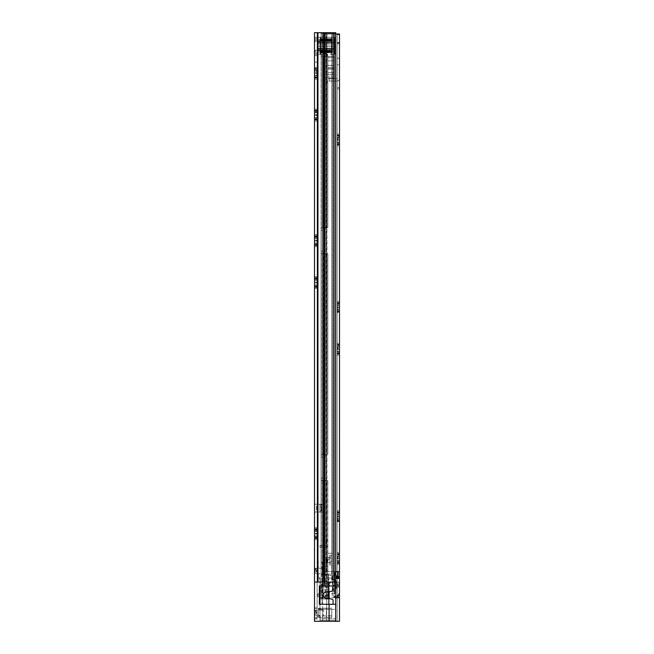 <?xml version="1.0" encoding="UTF-8"?>
<svg xmlns="http://www.w3.org/2000/svg" width="654" height="654" viewBox="0 0 654 654"><rect width="100%" height="100%" fill="white"/><g stroke="black" fill="none" stroke-linecap="round" stroke-linejoin="round"><path stroke-width="0.49" stroke-dasharray="3.27 2.45" d="M314.509 78.12L314.509 67.305L314.509 68.376L316.798 68.376L316.544 68.76C315.898 69.774 315.98 69.888 316.798 69.087L316.798 70.706C315.898 71.883 315.898 72.774 316.798 73.371L317.125 75.692L314.509 75.488L314.509 79.191L314.509 78.12L316.798 78.12L316.544 77.736L317.125 78.611L316.798 78.12C315.898 76.788 315.898 76.551 316.798 77.409L317.125 68.744M314.509 68.376L314.509 69.635L314.509 69.087L316.798 69.087C315.98 69.888 315.898 69.774 316.544 68.76L316.798 68.376M314.509 69.087L314.509 75.692L316.798 75.578C315.898 75.431 315.898 76.077 316.798 77.524L317.125 79.191L317.125 77.752M314.509 75.692L317.125 75.692L317.125 78.03M314.509 75.79L316.798 75.79L316.127 74.621L317.125 72.978M314.509 73.125L316.798 73.125M314.509 70.918L316.798 70.918C316.013 71.163 315.907 70.689 316.462 69.496L317.125 68.474M314.509 68.972L316.798 68.972M314.509 70.706L316.798 70.706M317.125 110.6L316.798 110.943C315.98 111.744 315.898 111.63 316.544 110.616L317.125 109.741L317.125 112.194L314.509 112.562L314.509 115.227L316.798 115.227C315.898 114.63 315.898 113.747 316.798 112.562M314.509 119.265L314.509 109.161L314.509 111.491L314.509 110.943L316.798 110.943C315.98 111.744 315.898 111.63 316.544 110.616L317.125 109.161L317.125 120.467L316.798 119.976L314.509 119.976L314.509 118.717L314.509 119.265L316.798 119.265C315.898 118.407 315.898 118.644 316.798 119.976C315.898 118.644 315.898 118.407 316.798 119.265L317.125 119.608M317.125 236.168L316.798 236.511C315.98 237.312 315.898 237.198 316.544 236.184L317.125 235.309L317.125 237.762L314.509 238.13L314.509 240.795L316.798 240.795C315.898 240.198 315.898 239.315 316.798 238.13M314.509 244.833L314.509 234.729L314.509 237.059L314.509 236.511L316.798 236.511C315.98 237.312 315.898 237.198 316.544 236.184L317.125 234.729L317.125 246.035L316.798 245.544L314.509 245.544L314.509 244.285L314.509 244.833L316.798 244.833C315.898 243.975 315.898 244.212 316.798 245.544C315.898 244.212 315.898 243.975 316.798 244.833L317.125 245.176M317.125 278.024L316.798 278.367C315.98 279.168 315.898 279.054 316.544 278.04L317.125 277.165L317.125 279.618L314.509 279.986L314.509 282.651L316.798 282.651C315.898 282.054 315.898 281.171 316.798 279.986M314.509 286.689L314.509 276.585L314.509 278.915L314.509 278.367L316.798 278.367C315.98 279.168 315.898 279.054 316.544 278.04L317.125 276.585L317.125 287.891L316.798 287.4L314.509 287.4L314.509 286.141L314.509 286.689L316.798 286.689C315.898 285.831 315.898 286.068 316.798 287.4C315.898 286.068 315.898 285.831 316.798 286.689L317.125 287.032M317.125 529.127L316.765 529.503C315.988 530.304 315.898 530.19 316.52 529.176L317.125 528.236L317.125 530.688L314.509 531.122L314.509 533.787L316.765 533.787C315.898 533.19 315.898 532.307 316.765 531.122M314.509 537.825L314.509 527.721L314.509 530.051L314.509 529.503L316.765 529.503C315.988 530.304 315.898 530.19 316.52 529.176L317.125 527.721L317.125 539.092L316.765 538.536L314.509 538.536L314.509 537.277L314.509 537.825L316.765 537.825C315.898 536.967 315.898 537.204 316.765 538.536C315.898 537.204 315.898 536.967 316.765 537.825L317.125 538.201M317.125 58.86L317.125 55.59L317.125 58.86M314.509 58.86L314.509 55.59L314.509 58.86M317.125 568.653L314.509 568.653L314.509 573.231L317.125 573.231L317.125 568.653L317.125 573.231M314.509 612.798L314.509 610.509L314.509 612.798M317.125 612.798L317.125 610.509L317.125 612.798M314.509 533.787L314.509 536.108L316.765 535.994C315.898 535.847 315.898 536.493 316.765 537.94L316.765 538.536M317.125 530.688L317.125 538.512M314.509 535.994L314.509 538.536M314.509 533.541L316.765 533.541L316.127 535.037L317.125 536.64M314.509 529.388L316.765 529.388L316.446 529.912C315.907 531.097 316.021 531.571 316.765 531.334L314.509 531.334M314.509 529.503L314.509 531.122M314.509 282.651L314.509 284.972L317.125 284.972L317.125 279.618M314.509 284.972L317.125 284.972L317.125 288.471L316.798 287.4M314.509 284.858L314.509 287.4M314.509 282.405L316.798 282.405L316.127 283.901L317.125 285.438M314.509 278.252L316.798 278.252L316.462 278.776C315.907 279.969 316.013 280.443 316.798 280.198L314.509 280.084M314.509 278.367L314.509 279.986M314.509 240.795L314.509 243.116L317.125 243.116L317.125 237.762M314.509 243.116L317.125 243.116L317.125 246.615L316.798 245.544M314.509 243.002L314.509 245.544M314.509 240.549L316.798 240.549L316.127 242.045L317.125 243.582M314.509 236.396L316.798 236.396L316.462 236.92C315.907 238.113 316.013 238.587 316.798 238.342L314.509 238.228M314.509 236.511L314.509 238.13M314.509 115.227L314.509 117.548L317.125 117.548L317.125 112.194M314.509 117.548L317.125 117.548L317.125 121.047L316.798 119.976M314.509 117.434L314.509 119.976M314.509 114.981L316.798 114.981L316.127 116.477L317.125 118.014M314.509 110.828L316.798 110.828L316.462 111.352C315.907 112.545 316.013 113.019 316.798 112.774L314.509 112.66M314.509 110.943L314.509 112.562M317.125 70.338L317.125 73.518M314.509 70.804L317.125 70.804L314.509 71.008M317.125 504.234L317.125 512.082L317.125 504.234L320.852 504.234L319.92 504.234L319.92 512.082L320.852 512.082L317.125 512.082L319.92 512.082L319.92 504.234L323.468 504.234L321.596 504.234L321.596 512.082L323.468 512.082L318.057 512.082L321.596 512.082L321.596 504.234L317.125 504.234M317.125 618.684L317.125 608.22L317.125 618.684L314.509 618.684L314.509 608.22L314.509 618.684L317.125 618.684M333.082 585.984L329.158 585.984L329.158 604.296L321.964 604.296L321.964 591.216L321.964 592.524L319.348 592.524L319.348 591.216L321.964 591.216L319.348 591.216L319.348 585.984L333.082 585.984L333.082 589.834A1.308 1.308 0 0 1 332.052 591.11L329.158 591.739L329.158 585.984L333.082 585.984L333.082 589.834L333.082 585.984L329.085 585.984L329.085 582.06L335.698 582.06L332.036 582.06L335.698 582.06L334.039 582.06L335.698 582.06L335.698 32.7L335.698 582.06L335.698 32.7L314.509 32.7L317.125 32.7L317.125 608.22L317.125 582.06L318.204 582.06L314.509 582.06L314.509 608.22L314.509 582.06L317.754 582.06L314.509 582.06L314.509 621.3L335.698 621.3L335.698 604.296L328.504 604.296L335.698 604.296L329.085 604.296L333.082 604.296L333.082 600.446L333.082 604.296L319.348 604.296L319.348 585.984L319.348 597.756L319.348 592.524L321.964 592.524L321.964 597.756L319.348 597.756L321.964 597.756L321.964 585.984L319.348 585.984L321.964 585.984L321.964 604.296L319.348 604.296L333.082 604.296L329.158 604.296L329.158 598.541L332.052 599.17A1.308 1.308 0 0 1 333.082 600.446L333.082 604.296M317.125 32.7L317.125 582.06L314.509 582.06L314.509 607.958L314.509 32.7L317.125 32.7M317.125 51.666L317.125 37.278L317.125 54.282L317.125 37.278L317.648 41.202L315.277 41.202L317.255 41.202L317.125 39.894L317.125 51.666L317.255 50.358L317.125 51.666L314.509 51.666L314.509 37.278L314.509 39.894L317.125 39.894L314.509 39.894L315.277 41.202L317.648 41.202L315.277 41.202L314.509 39.894L314.509 54.282L314.509 51.666L317.125 51.666M314.509 110.232L316.798 110.232M317.125 110.33L316.798 110.828M314.509 112.774L316.798 112.774L314.509 112.864M314.509 117.646L316.798 117.646M317.125 119.878L316.798 119.38C315.898 117.941 315.898 117.287 316.798 117.434L314.509 117.344M314.509 119.38L316.798 119.38M314.509 235.8L316.798 235.8M317.125 235.898L316.798 236.396M314.509 238.342L316.798 238.342L314.509 238.432M314.509 243.214L316.798 243.214M317.125 245.446L316.798 244.948C315.898 243.509 315.898 242.855 316.798 243.002L314.509 242.912M314.509 244.948L316.798 244.948M314.509 277.656L316.798 277.656M317.125 277.754L316.798 278.252M314.509 280.198L316.798 280.198L314.509 280.288M314.509 285.07L316.798 285.07M317.125 287.302L316.798 286.804C315.898 285.365 315.898 284.711 316.798 284.858L314.509 284.768M314.509 286.804L316.798 286.804M314.509 528.792L316.765 528.792M317.125 528.816L316.765 529.388M314.509 531.424L316.765 531.334M314.509 536.206L316.765 536.206M314.509 537.94L316.765 537.94M314.509 535.904L316.765 535.994M314.509 41.202L317.125 41.202L314.509 41.202L314.509 50.358L317.125 50.358L314.509 50.358M334.039 32.7L318.204 32.7L334.039 32.7L332.036 32.7L332.036 582.06L318.204 582.06L332.036 582.06L332.036 32.7L334.039 32.7L334.039 582.06L317.754 582.06L334.039 582.06L334.039 32.7L334.039 582.06M324.654 32.7L326.403 32.7L326.403 582.06L326.403 32.7L324.654 32.7L324.654 582.06M324 32.7L324.458 32.7L324.458 582.06L324.458 32.7L324 32.7L324 582.06M317.754 32.7L318.204 32.7L318.204 582.06L318.204 32.7L317.754 32.7L317.754 582.06M316.381 512.082L314.509 512.082L316.381 512.082L316.381 504.234L314.509 504.234L316.381 504.234L316.381 512.082M314.509 617.376L317.125 617.376L314.509 617.376M317.125 608.22L314.509 608.22L317.125 608.22M314.509 37.278L334.783 37.278L331.84 37.278L334.586 37.278L334.586 54.282L331.513 54.282L334.783 54.282L334.783 37.278L317.125 37.278L320.068 37.278L317.125 37.278L317.125 54.282L334.783 54.282L317.125 54.282L317.125 37.278L317.125 39.534L317.125 37.278L314.509 37.278M314.509 54.282L317.125 54.282L314.509 54.282M317.648 50.358L315.277 50.358L317.648 50.358L315.277 50.358L314.509 51.666L315.277 50.358L332.297 50.358L332.297 41.202L317.648 41.202L332.297 41.202L317.648 41.202L332.297 41.202L332.297 50.358L332.297 41.202L332.297 50.358L317.648 50.358L332.297 50.358L317.648 50.358L317.648 41.202L317.648 50.358M314.509 73.371L316.798 73.371M314.509 77.409L316.798 77.409C315.898 76.551 315.898 76.788 316.798 78.12M314.509 77.524L316.798 77.524M320.395 48.396L320.395 43.164L320.395 48.396L331.513 48.396L331.513 43.164L331.513 48.396M320.395 43.164L331.513 43.164M331.513 40.082L331.513 38.7L331.513 40.082L320.395 40.491L331.513 40.491L320.395 40.491L320.395 39.845L331.513 40.082M331.513 52.68L331.513 51.069L331.513 52.851L331.513 52.32L320.395 52.32L320.395 52.86L331.513 52.68M320.395 51.404L331.513 51.404M320.395 52.86L320.395 51.715L320.395 52.59L331.513 52.59L320.395 52.851M320.395 39.24L320.395 38.7L320.395 39.24L331.513 39.24M317.321 54.282L320.395 54.282L317.321 54.282L317.321 37.278L317.321 54.282M334.783 52.026L334.783 37.278L334.783 52.026L317.125 52.026L317.125 42.698L317.125 48.862L334.783 48.862L317.125 48.862L317.125 52.026L334.783 52.026M320.395 54.282L320.395 37.278L320.395 54.282M320.395 38.97L320.395 39.845L320.395 38.97L331.513 38.97L320.395 38.97M320.395 38.7L331.513 38.709L320.395 38.7M331.513 37.278L331.513 54.282L331.513 37.278M331.513 40.466L320.395 40.466L331.513 40.466M334.783 54.282L334.783 37.278L334.783 54.282M320.068 37.278L320.068 54.282L320.068 37.278M334.783 44.938L334.783 48.298L334.783 44.938L317.125 44.938L317.125 43.262L317.125 51.012L317.125 40.548L317.125 51.012L317.125 44.938L334.783 44.938M334.783 48.298L334.783 40.548L334.783 51.012L334.783 48.298L317.125 48.298L334.783 48.298M317.125 41.897L317.125 39.534L317.125 42.698L317.125 41.897L334.783 41.897L317.125 41.897M320.395 40.94L334.783 40.548L331.513 40.94L331.513 50.62L331.513 40.94L317.125 40.548L320.395 40.94L317.125 40.548L320.395 40.94L320.395 50.62L317.125 51.012L320.395 50.62L317.125 51.012L320.395 50.62L320.395 40.94L334.783 40.548L320.395 40.94M334.783 51.012L320.395 50.62L334.783 51.012M320.395 50.62L331.513 50.62L320.395 50.62M322.618 574.866L322.618 570.942L322.618 574.866L317.779 574.866L317.779 570.942L317.779 574.866L317.125 575.52L317.125 566.364L317.125 575.52L320.002 578.136L320.002 578.79L320.002 578.136L317.125 575.52L320.002 578.136L317.125 575.52L317.125 578.79L320.002 578.79L317.125 578.79L317.125 562.44L322.618 562.44L317.125 562.44L317.125 575.52M322.618 567.018L322.618 570.942L322.618 567.018L317.779 567.018L317.779 570.942L317.779 567.018L317.125 566.364M317.125 608.874L317.125 616.722L317.125 608.874L322.618 608.874L322.618 616.722L322.618 608.874M317.125 616.722L322.618 616.722M335.698 604.296L335.698 585.984L328.504 585.984L335.698 585.984L335.698 582.06L314.509 582.06L329.085 582.06M335.698 620.147L335.698 609.34L335.698 621.3L335.698 620.147L320.002 620.147L320.002 609.34L320.002 618.594L335.698 618.594L320.002 618.594L320.002 621.3L320.002 578.136L320.002 621.3L322.618 621.3L322.618 562.44L322.618 621.3L320.002 621.3L320.002 620.147L335.698 620.147M328.504 585.984L320.002 585.984L328.504 585.984L328.504 604.296L328.504 585.984L328.504 604.296L320.002 604.296L328.504 604.296L328.504 585.984M335.698 609.34L335.698 582.06L335.698 609.34L320.002 609.34L320.002 604.296L320.002 609.34L335.698 609.34M314.509 582.06L317.125 582.06L317.125 578.79L317.125 607.958L317.125 582.06L320.002 582.06L320.002 585.984L320.002 578.79L320.002 582.06L335.698 582.06M317.125 607.958L317.125 618.946L317.125 607.958L314.509 607.958L314.509 618.946L314.509 607.958L317.125 607.958M335.698 585.984L320.002 585.984L320.002 604.296L329.085 604.296L329.085 621.3M335.698 621.3L320.002 621.3L339.491 621.3L324.874 621.3L326.673 621.3L326.673 597.756L335.698 597.756M317.125 618.946L314.509 618.946L317.125 618.946M331.774 608.22L318.433 608.22L331.774 608.22L331.774 615.815L331.774 609.34L318.433 609.34L318.433 615.815L318.433 608.22L318.433 609.34L331.774 609.34L331.774 617.376L326.403 617.376L331.774 617.376L331.774 615.815L331.774 617.376L318.433 617.376L318.433 608.22L331.774 608.22L326.403 608.22L326.403 617.376L318.433 617.376L318.433 615.815L318.433 617.376L331.774 617.376L331.774 608.22M326.403 608.22L318.433 608.22L318.433 617.376L326.403 617.376L326.403 608.22M319.348 593.832L319.348 596.448L319.348 593.832L319.348 596.448L319.348 593.832L317.713 593.832L319.348 593.832L318.85 593.832L318.85 596.448L317.713 596.448L319.348 596.448L317.713 596.448L317.713 593.832L317.713 596.448L318.85 596.448L318.85 593.832L317.713 593.832L319.348 593.832M319.348 590.889L321.964 590.889L321.964 585.984L329.158 585.984L329.158 591.739L327.834 592.025A0.654 0.654 0 0 1 327.499 592.017A3.27 3.27 0 0 0 323.272 595.14A3.27 3.27 0 0 0 327.499 598.263A0.654 0.654 0 0 1 327.834 598.255L329.158 598.541L329.158 604.296L329.158 585.984L321.964 585.984L321.964 590.235L319.348 590.235M329.158 599.064L321.964 599.064M321.964 590.889L321.964 590.235M329.158 591.739L327.834 592.025A0.654 0.654 0 0 1 327.499 592.017A3.27 3.27 0 0 0 323.272 595.14A3.27 3.27 0 0 0 327.499 598.263A0.654 0.654 0 0 1 327.834 598.255L332.052 599.17A1.308 1.308 0 0 1 333.082 600.446A1.308 1.308 0 0 0 332.052 599.17L327.834 598.255A0.654 0.654 0 0 0 327.499 598.263A3.27 3.27 0 0 1 323.272 595.14A3.27 3.27 0 0 1 327.499 592.017A0.654 0.654 0 0 0 327.834 592.025L332.052 591.11A1.308 1.308 0 0 0 333.082 589.834A1.308 1.308 0 0 1 332.052 591.11L329.158 591.739L329.158 598.541M329.158 594.486L321.964 594.486M321.964 591.216L319.348 591.216L321.964 591.216M317.713 593.832L317.713 596.448L317.713 593.832M314.639 610.509L314.966 615.414L314.966 610.182L314.966 615.414L322.618 615.414L322.618 610.182L314.966 610.182L314.639 615.087M322.618 610.182L322.618 615.414M314.639 614.596L314.639 611M322.618 612.798L322.618 617.376L322.618 612.798M315.947 611.327L314.966 611.327L314.966 614.269L315.947 614.269L315.947 611.327L315.947 614.269L316.83 612.798L315.947 611.327M314.639 568.653L314.966 573.558L314.966 568.326L314.966 573.558L322.618 573.558L322.618 568.326L314.966 568.326L314.639 573.231M322.618 568.326L322.618 573.558M314.639 572.74L314.639 569.144M322.618 570.942L322.618 575.52L322.618 570.942M315.947 569.471L314.966 569.471L314.966 572.413L315.947 572.413L315.947 569.471L315.947 572.413L316.83 570.942L315.947 569.471M337.137 58.206L339.491 58.206L339.491 64.746L339.491 58.206L339.491 64.746L337.137 64.746L337.137 58.206L337.137 64.746M339.491 584.676L339.491 582.387L339.491 584.676M337.137 584.676L337.137 582.387L337.137 584.676M339.491 144.117L337.464 144.117C338.281 143.316 338.363 143.43 337.717 144.444C338.363 143.43 338.281 143.316 337.464 144.117L337.137 145.899L339.491 145.899L339.491 134.013L339.491 145.899L339.491 142.196L337.464 142.286L339.491 142.196M337.464 312.252L337.137 301.437L337.137 313.323L337.717 311.868L337.464 312.252L339.491 312.252L339.491 301.437L339.491 312.252M339.491 353.397L337.464 353.397C338.281 352.596 338.363 352.71 337.717 353.724C338.363 352.71 338.281 352.596 337.464 353.397L337.137 355.179L339.491 355.179L339.491 343.293L339.491 355.179L339.491 351.476L337.464 351.566L339.491 351.476M337.137 312.154L337.464 311.656C338.363 310.217 338.363 309.563 337.464 309.71L339.491 309.62L339.491 313.323L337.137 313.323M339.491 309.62L337.464 309.71L339.491 309.71M337.137 307.65L337.464 307.503C338.363 306.906 338.363 306.023 337.464 304.838L339.491 304.838L339.491 309.824M337.137 307.11L338.134 308.753L337.464 309.922L339.491 309.922M337.464 307.257L339.491 307.257M337.137 302.606L337.799 303.628C338.355 304.821 338.249 305.295 337.464 305.05L339.491 305.05M337.464 303.104L339.491 303.104M337.137 301.437L339.491 301.437L339.491 304.838M337.464 521.532L337.137 510.717L337.137 522.603L337.717 521.148L337.464 521.532L339.491 521.532L339.491 510.717L339.491 521.532M339.491 562.677L337.464 562.677C338.281 561.876 338.363 561.99 337.717 563.004C338.363 561.99 338.281 561.876 337.464 562.677L337.137 564.459L339.491 564.459L339.491 552.573L339.491 564.459L339.491 560.756L337.464 560.846L339.491 560.756M337.137 521.434L337.464 520.936C338.363 519.497 338.363 518.843 337.464 518.99L339.491 518.9L339.491 522.603L337.137 522.603M339.491 518.9L337.464 518.99L339.491 518.99M337.137 516.93L337.464 516.783C338.363 516.186 338.363 515.303 337.464 514.118L339.491 514.118L339.491 519.104M337.137 516.39L338.134 518.033L337.464 519.202L339.491 519.202M337.464 516.537L339.491 516.537M337.137 511.886L337.799 512.908C338.355 514.101 338.249 514.575 337.464 514.33L339.491 514.33M337.464 512.384L339.491 512.384M337.137 510.717L339.491 510.717L339.491 514.118M337.137 554.012L337.137 553.153L337.464 553.644C338.363 554.976 338.363 555.213 337.464 554.355L337.464 555.974C338.363 557.151 338.363 558.042 337.464 558.639L337.464 560.846C338.363 560.699 338.363 561.345 337.464 562.792L339.491 562.792M337.464 555.974L339.491 555.974L339.491 560.846M337.464 562.792L337.137 563.298L337.137 560.96L339.491 560.96M337.464 563.388L339.491 563.388M337.137 563.298L337.137 564.459M337.137 563.02L337.137 561.426L338.134 559.889L337.464 558.393L339.491 558.393M337.464 558.393L337.464 556.186C338.249 556.431 338.355 555.957 337.799 554.764L337.464 554.24L339.491 554.24M337.464 554.24L337.137 552.573L339.491 552.573L339.491 555.974M337.137 344.732L337.137 343.873L337.464 344.364C338.363 345.696 338.363 345.933 337.464 345.075L337.464 346.694C338.363 347.871 338.363 348.762 337.464 349.359L337.464 351.566C338.363 351.419 338.363 352.065 337.464 353.512L339.491 353.512M337.464 346.694L339.491 346.694L339.491 351.566M337.464 353.512L337.137 354.018L337.137 351.68L339.491 351.68M337.464 354.108L339.491 354.108M337.137 354.018L337.137 355.179M337.137 353.74L337.137 352.146L338.134 350.609L337.464 349.113L339.491 349.113M337.464 349.113L337.464 346.906C338.249 347.151 338.355 346.677 337.799 345.484L337.464 344.96L339.491 344.96M337.464 344.96L337.137 343.293L339.491 343.293L339.491 346.694M337.137 135.452L337.137 134.593L337.464 135.084C338.363 136.416 338.363 136.653 337.464 135.795L337.464 137.414C338.363 138.591 338.363 139.482 337.464 140.079L337.464 142.286C338.363 142.139 338.363 142.785 337.464 144.232L339.491 144.232M337.464 137.414L339.491 137.414L339.491 142.286M337.464 144.232L337.137 144.738L337.137 142.4L339.491 142.4M337.464 144.828L339.491 144.828M337.137 144.738L337.137 145.899M337.137 144.46L337.137 142.866L338.134 141.329L337.464 139.833L339.491 139.833M337.464 139.833L337.464 137.626C338.249 137.871 338.355 137.397 337.799 136.204L337.464 135.68L339.491 135.68M337.464 135.68L337.137 134.013L339.491 134.013L339.491 137.414M339.491 135.795L337.464 135.795C338.363 136.653 338.363 136.416 337.464 135.084L337.137 134.013M337.137 140.226L337.137 137.046M337.137 139.686L337.137 142.866M337.137 135.182L337.137 137.512L339.491 137.512M339.491 345.075L337.464 345.075C338.363 345.933 338.363 345.696 337.464 344.364L337.137 343.293M337.137 349.506L337.137 346.326M337.137 348.966L337.137 352.146M337.137 344.462L337.137 346.792L339.491 346.792M339.491 554.355L337.464 554.355C338.363 555.213 338.363 554.976 337.464 553.644L337.137 552.573M337.137 558.786L337.137 555.606M337.137 558.246L337.137 561.426M337.137 553.742L337.137 556.072L339.491 556.072M326.673 597.756L337.137 597.756L337.137 34.008L324.874 34.008L337.137 34.008L337.137 621.3L339.491 621.3M339.491 577.13L339.491 574.212L337.137 574.212L337.137 571.596L339.491 571.596L334.521 571.596L334.521 597.756L334.521 571.596L337.137 571.596L337.137 621.3L324.874 621.3L326.673 621.3L326.673 34.008L339.491 34.008L339.491 43.793L339.491 34.008L339.491 43.793L339.491 42.984L339.491 43.785L337.137 43.793L339.491 43.785M337.137 78.349L337.137 88.944L337.137 78.349M339.491 87.636L339.491 78.349L339.491 87.636L337.137 87.636L339.491 87.636M333.867 597.756L333.867 34.008L332.297 34.008L333.867 34.008L333.867 571.596L339.491 571.596L339.491 597.756L339.491 574.212L337.137 574.212L337.137 597.756L339.491 597.756L334.521 597.756L339.491 597.756M339.491 42.477L339.491 42.984L339.491 42.477L337.137 42.477M339.491 578.471L339.491 577.523M324.874 597.756L324.874 34.008L326.673 34.008L326.673 571.596L324.874 571.596L324.874 34.008L332.297 34.008L332.297 597.756M337.464 140.079L339.491 140.079M337.464 135.084L339.491 135.084M339.491 137.626L337.464 137.626L339.491 137.716M337.464 142.498L339.491 142.498M337.464 349.359L339.491 349.359M337.464 344.364L339.491 344.364M339.491 346.906L337.464 346.906L339.491 346.996M337.464 351.778L339.491 351.778M337.464 558.639L339.491 558.639M337.464 553.644L339.491 553.644M339.491 556.186L337.464 556.186L339.491 556.276M337.464 561.058L339.491 561.058M337.137 34.008L339.491 34.008L337.137 34.008M335.698 34.008L332.297 34.008L332.297 571.596L326.673 571.596M335.698 571.596L332.297 571.596M333.867 571.596L324.874 571.596M337.464 516.783L339.491 516.783M337.137 512.156L339.491 512.499M337.464 511.788L337.137 511.305L337.464 511.788C338.363 513.12 338.363 513.357 337.464 512.499C338.363 513.357 338.363 513.12 337.464 511.788L339.491 511.788M339.491 514.42L337.137 514.216L339.491 514.216M337.137 521.164L339.491 520.821M337.464 520.821C338.281 520.02 338.363 520.134 337.717 521.148C338.363 520.134 338.281 520.02 337.464 520.821M337.464 520.936L339.491 520.936M337.464 307.503L339.491 307.503M337.137 302.876L339.491 303.219M337.464 302.508L337.137 302.025L337.464 302.508C338.363 303.84 338.363 304.077 337.464 303.219C338.363 304.077 338.363 303.84 337.464 302.508L339.491 302.508M339.491 305.14L337.137 304.936L339.491 304.936M337.137 311.884L339.491 311.541M337.464 311.541C338.281 310.74 338.363 310.854 337.717 311.868C338.363 310.854 338.281 310.74 337.464 311.541M337.464 311.656L339.491 311.656M339.491 88.944L337.137 88.944L339.491 88.944M337.137 81.071A2.747 2.747 0 0 0 339.491 78.349A2.747 2.747 0 0 1 336.745 81.096A2.747 2.747 0 0 0 337.137 81.071M330.597 81.096L336.745 81.096L329.289 81.096L330.597 81.096L330.597 78.742L336.745 78.742L329.289 78.742L330.597 78.742L330.597 81.096M329.289 81.096L329.289 78.742L329.289 81.096M335.567 589.908L335.567 579.444L335.567 589.908L334.521 589.908L334.521 579.444L334.521 589.908M335.567 579.444L334.521 579.444M335.567 588.273L335.567 581.079L335.567 588.273L336.483 588.273L336.483 581.079L337.137 580.425L337.137 588.927L337.137 580.425M335.567 581.079L336.483 581.079L336.483 588.273L337.137 588.927M334.521 596.571L335.028 596.571L335.028 597.756M335.698 596.546L335.028 596.571M335.698 575.185L334.521 575.062M339.361 586.965L339.361 582.387L339.034 587.292L339.034 582.06L335.567 582.06L335.567 587.292L339.361 586.965L339.361 582.387M335.567 587.292L335.567 582.06M339.361 582.878L339.361 586.475M335.567 584.676L335.567 580.098L335.567 584.676M338.053 586.148L339.034 586.148L339.034 583.204L338.053 583.204L338.053 586.148L338.053 583.204L337.17 584.676L338.053 586.148M325.888 560.151L325.888 557.535L325.888 560.151M327.85 560.151L327.85 557.535L327.85 560.151M327.85 56.244L327.85 227.592L326.845 227.592L327.85 227.592L327.85 56.244L323.011 56.244L323.011 228.565L326.845 227.592L323.182 228.23L323.011 230.208L323.011 56.244L327.834 56.244A2.616 2.616 0 0 1 327.85 56.514A2.616 2.616 0 0 0 327.834 56.244L327.85 56.244M327.85 74.654L327.85 81.227L327.85 74.654A2.354 2.354 0 0 1 325.888 72.332L325.888 81.227L325.888 72.332A2.354 2.354 0 0 0 328.243 74.687A2.354 2.354 0 0 1 327.85 74.654M327.85 81.227L327.85 82.535L327.85 81.227L325.888 81.227L325.888 82.535L325.888 81.227L327.85 81.227M325.888 56.244L325.888 227.592L325.888 55.59L325.888 56.244L321.049 56.244L321.049 228.565L322.054 227.592L325.717 227.592L322.054 227.592L321.049 228.565L321.049 230.208L321.049 56.244L323.011 56.244L323.011 33.354L323.665 33.354L321.049 33.354L323.011 33.354L323.011 574.212L325.717 574.212L322.226 574.212L333.475 574.212L322.226 574.212L322.226 33.354L335.437 33.354L323.011 33.354L323.011 574.212L328.243 574.212L323.011 574.212L323.011 479.717L323.011 574.212L321.049 574.212L335.437 574.212L321.049 574.212L327.85 574.212L326.845 574.212L327.85 574.212L327.85 553.292L327.85 559.17L331.774 559.17L331.774 582.06L327.85 584.676L327.85 559.17L331.774 559.17L331.774 582.06L327.85 584.676L327.85 480.69L327.85 574.212L325.717 574.212L327.85 574.212L325.717 574.212L325.888 480.69L325.717 574.212L326.845 574.212L322.054 574.212L335.437 574.212L322.226 574.212L322.226 33.354L322.226 574.212L325.717 574.212L321.049 574.212L325.717 574.212L322.226 574.212L322.226 33.354L324.188 33.354L324.188 574.212L324.188 33.354L322.226 33.354L335.437 33.354L323.665 33.354L326.951 33.354L326.951 574.212L326.951 33.354L324.891 33.354L324.891 574.212L324.891 33.354L324.891 574.212L324.891 33.354L323.665 33.354L323.665 574.212L323.665 33.354L323.665 574.212L323.665 33.354L321.049 33.354L323.011 33.354L323.011 56.244L321.049 56.244L325.888 56.244M325.888 56.514L325.888 55.86L325.888 56.514A0.654 0.654 0 0 0 325.7 56.056A0.654 0.654 0 0 1 325.888 56.514M327.85 570.68L327.85 565.972L327.85 570.68L325.888 570.68L325.888 565.972L325.888 570.68L327.85 570.68M327.85 547.79L327.85 540.858L327.85 547.79A2.354 2.354 0 0 0 325.888 545.469L325.888 539.55L325.888 545.469A2.354 2.354 0 0 1 327.85 547.79M327.85 540.858L327.85 539.55L327.85 540.858L325.888 540.858L327.85 540.858M323.182 455.168L327.85 454.53L323.182 455.168L323.011 252.779L323.011 457.146L323.011 252.779L325.643 253.752L323.182 253.114L323.182 455.168M321.049 252.779L321.049 455.503L322.054 454.53L321.049 455.503L321.049 457.146L321.049 252.779L322.054 253.752L321.049 252.779L321.049 230.208L321.049 252.779M327.85 253.752L327.85 454.53L327.85 253.752L325.643 253.752L327.85 253.752M325.888 253.752L325.717 454.53L325.888 253.752L322.054 253.752L325.888 253.752M322.054 454.53L325.717 454.53L322.054 454.53L322.054 253.752L322.054 454.53M321.049 479.717L321.049 574.212L328.243 574.212L321.049 574.212L321.049 599.064L321.049 597.911L321.049 599.064L325.888 599.064L321.049 599.064L321.049 33.354L323.011 33.354L321.049 33.354L321.049 574.212L321.049 479.717L322.054 480.69L321.049 479.717L321.049 457.146L321.049 479.717M327.679 55.59A2.616 2.616 0 0 0 327.082 54.666A2.616 2.616 0 0 1 327.679 55.59L327.834 56.244L327.679 55.59L326.158 55.59L327.679 55.59M324.188 33.354L333.475 33.354L331.905 33.354L331.905 574.212L331.905 33.354L335.437 33.354L335.437 574.212L335.437 33.354L335.437 574.212L335.437 33.354L332.126 33.354L332.126 574.212L332.126 33.354L333.475 33.354L325.717 33.354L335.437 33.354L322.226 33.354L324.188 33.354L324.188 574.212L324.188 33.354M323.011 251.136L323.011 230.208L323.011 252.779L323.011 251.136L321.049 251.136L323.011 251.136M323.011 478.074L323.011 457.146L323.011 479.717L323.011 478.074L321.049 478.074L323.011 478.074M327.85 480.69L323.182 480.052L327.85 480.69M333.475 33.354L333.475 574.212L333.475 33.354M321.049 56.244L321.049 33.354L321.049 56.244M325.888 480.69L322.054 480.69L325.888 480.69M325.766 53.35L327.082 54.666L324.842 52.426L325.766 53.35L324.384 54.74L325.7 56.056L323.46 53.816L324.384 54.74L325.766 53.35M324.842 52.426L323.46 53.816L324.842 52.426M322.209 454.53L325.643 454.53L322.209 454.53M322.209 480.69L325.643 480.69L322.209 480.69M322.209 227.592L325.643 227.592L322.209 227.592M322.209 253.752L325.643 253.752L322.209 253.752M327.85 565.972L325.888 565.972L327.85 565.972M327.85 539.55L325.888 539.55L327.85 539.55M325.496 547.398L321.31 547.398L325.496 547.398M325.496 545.436A2.354 2.354 0 0 1 325.888 545.469A2.354 2.354 0 0 0 325.496 545.436L321.31 545.436L325.496 545.436M320.002 545.436L321.31 545.436L320.002 545.436L320.002 547.398L321.31 547.398L320.002 547.398L320.002 545.436M327.85 82.535L325.888 82.535L327.85 82.535M328.243 72.725L332.428 72.725L328.243 72.725M328.243 74.687L332.428 74.687L328.243 74.687M333.736 74.687L332.428 74.687L333.736 74.687L333.736 72.725L332.428 72.725L333.736 72.725L333.736 74.687M329.812 565.056L329.812 555.246L329.812 565.056L331.774 565.056L331.774 555.246L331.774 565.056M329.812 555.246L331.774 555.246M328.243 577.94L324.319 577.94L328.243 577.94L328.243 583.564L324.319 583.564L324.319 577.94L324.319 583.564L328.243 583.564L328.243 577.94M324.319 576.305L321.049 576.305L321.049 585.199L321.049 576.305L321.049 585.199L321.049 576.305L324.319 576.305L324.319 585.199L321.049 585.199L324.319 585.199L324.319 576.305M328.243 595.524L325.627 595.524L325.627 596.178L328.243 596.178L325.627 596.178L325.627 595.524L324.343 597.102L325.627 595.982L324.343 597.102L323.011 597.102L323.011 574.212L323.011 599.064L323.011 574.212L323.011 599.064L323.011 597.102L324.343 597.102L325.627 595.524L328.243 595.524L328.243 596.178L328.243 587.137L328.243 595.982L325.627 595.982L328.243 595.982L328.243 574.212L328.243 595.982M326.019 557.862L326.019 562.44L326.019 557.862L329.812 557.535L329.812 562.767L329.812 557.535L329.812 562.767L329.812 557.535L327.85 557.535L327.85 562.767L327.85 557.535L325.888 557.535M326.019 562.44L329.812 562.767L325.888 562.767M327.85 566.037L327.85 570.615L327.85 566.037L325.888 566.037L325.888 570.615L327.85 570.615L325.888 570.615L325.888 566.037L327.85 566.037M321.049 587.137L321.049 574.866L321.049 587.137L328.243 587.137L328.243 574.866L328.243 587.137L321.049 587.137M323.182 599.064L327.85 599.064L327.85 574.212L327.85 599.064L326.845 599.064L326.845 480.69L326.845 599.064L323.182 599.064L323.182 480.052L323.182 599.064M328.243 574.866L328.243 574.212L328.243 574.866L321.049 574.866L328.243 574.866M324.319 583.564L324.319 577.94L324.319 583.564M325.888 599.064L325.888 574.212L325.888 599.064M331.774 553.292L327.85 553.292M334.783 579.264L334.783 593.66L334.783 579.264M334.783 577.752L328.243 577.752L328.243 579.362L334.783 579.362M328.243 580.294L328.243 583.368L328.243 580.294M332.821 580.294L332.821 583.368L332.821 580.294M332.821 579.91L332.821 585.592L332.821 579.91M334.783 579.91L334.783 585.592L334.783 579.91M334.783 579.845L328.243 579.845L328.243 592.034L334.783 592.034M328.243 579.845L328.243 575.52L334.783 575.602M328.243 577.752L328.243 575.602M334.783 593.562L328.243 593.66L328.243 579.362M328.243 593.562L328.243 592.034M322.487 584.349L322.487 577.155L322.487 584.349A0.654 0.654 0 0 0 323.141 585.003L323.141 576.501L323.141 585.003L324.319 585.003L324.319 576.501L324.319 585.003M322.487 577.155A0.654 0.654 0 0 1 323.141 576.501L324.319 576.501M322.487 584.186A0.654 0.654 0 0 1 323.141 583.531L323.141 577.972L323.141 583.531L324.057 583.531L324.057 577.972L325.725 580.752L324.057 583.531L324.057 577.972L323.141 577.972A0.654 0.654 0 0 1 322.487 577.319L322.487 584.186L322.487 577.319M333.867 576.174L333.867 585.33L333.867 576.174L332.821 576.174L332.821 585.33L332.821 576.174M333.867 585.33L332.821 585.33M328.243 578.136L332.821 578.136L332.821 583.368L332.821 578.136L324.319 578.136L324.319 583.368L324.319 578.136M328.243 583.368L324.319 583.368M326.019 558.352L326.019 561.949M329.812 560.151L329.812 555.573L329.812 560.151M327.327 561.623L326.346 561.623L326.346 558.679L327.327 558.679L327.327 561.623L327.327 558.679L328.21 560.151L327.327 561.623M327.85 56.375L334.39 56.375L327.85 56.375L334.39 56.375L334.39 76.976L334.39 56.375L327.85 56.375L327.85 76.976L327.85 56.375M327.85 78.284L334.39 78.284L327.85 78.284L327.85 76.976L327.85 78.284M334.39 78.284L334.39 76.976L334.39 78.284M334.39 65.351L334.39 60.847L334.39 69.128L334.39 65.351L327.85 65.351L334.39 65.351M334.39 68.114L334.39 69.128L334.39 67.82L327.85 68.114L334.39 68.114M334.39 74.687L334.39 72.725L334.39 74.687L327.85 74.687L327.85 72.725L327.85 74.687L334.39 74.687M327.85 72.725L334.39 72.725L327.85 72.725M327.85 67.82L334.39 67.82L327.85 67.82M318.057 504.234L318.057 512.082L318.057 504.234M314.509 38.586L317.125 38.586L314.509 38.586M314.509 52.974L317.125 52.974L314.509 52.974M331.513 51.094L320.395 51.094L331.513 51.094M331.513 38.88L320.395 38.88L331.513 38.88M331.84 37.278L331.84 54.282L331.84 37.278M317.125 49.663L334.783 49.663L317.125 49.663M334.783 39.534L317.125 39.534L334.783 39.534M317.125 42.698L334.783 42.698L317.125 42.698M334.783 43.262L317.125 43.262L334.783 43.262M331.513 51.715L320.395 51.715L331.513 51.715M334.783 46.622L317.125 46.622L334.783 46.622M331.513 51.478L320.395 51.478L331.513 51.478M320.395 39.845L331.513 39.845L320.395 39.845M331.774 615.815L318.433 615.815L331.774 615.815M319.348 587.946L321.964 587.946L319.348 587.946M337.137 34.662L339.491 34.662L337.137 34.654M337.137 42.706L339.491 42.706L337.137 42.698M337.137 42.984L339.491 42.984L337.137 42.984M337.137 595.14L339.491 595.14L337.137 595.14M334.521 578.471L335.698 578.471M335.698 577.523L334.521 577.523M334.521 576.648L335.698 576.648M335.028 571.596L335.028 575.062M323.182 56.244L323.182 228.23L323.182 56.244M326.845 56.244L326.845 227.592L326.845 56.244M322.054 56.244L322.054 227.592L322.054 56.244M325.717 56.244L325.717 227.592L325.717 56.244M326.845 253.752L326.845 454.53L326.845 253.752M325.717 253.752L325.717 454.53L325.717 253.752M322.054 480.69L322.054 574.212L322.054 480.69M325.717 33.354L325.717 574.212L325.717 33.354M321.049 54.936L323.011 54.936L321.049 54.936M321.049 457.146L323.011 457.146L321.049 457.146M321.049 230.208L323.011 230.208L321.049 230.208M321.31 545.436L321.31 547.398L321.31 545.436M332.428 72.725L332.428 74.687L332.428 72.725M321.049 597.911L323.011 597.911L321.049 597.911M321.049 584.357L328.243 584.357L321.049 584.357M325.717 599.064L325.717 574.212L325.717 599.064M322.054 599.064L322.054 574.212L322.054 599.064M326.346 557.535L326.346 562.767L326.346 557.535M334.39 76.976L327.85 76.976L334.39 76.976M327.85 57.683L334.39 57.683L327.85 57.683M327.85 60.847L334.39 60.847L327.85 60.847M314.509 79.191L317.125 79.191M314.509 55.59L317.125 55.59M317.125 610.509L314.509 610.509M314.509 536.108L317.092 536.108M314.509 539.607L317.125 539.607M314.509 288.471L317.125 288.471M314.509 246.615L317.125 246.615M314.509 121.047L317.125 121.047M314.509 110.436L317.125 110.436M314.509 111.491L316.127 111.491M314.509 109.161L317.125 109.161M314.509 119.772L317.125 119.772M314.509 118.717L316.127 118.717M314.509 236.004L317.125 236.004M314.509 237.059L316.127 237.059M314.509 234.729L317.125 234.729M314.509 245.34L317.125 245.34M314.509 244.285L316.127 244.285M314.509 277.86L317.125 277.86M314.509 278.915L316.127 278.915M314.509 276.585L317.125 276.585M314.509 287.196L317.125 287.196M314.509 286.141L316.127 286.141M314.509 528.996L317.125 528.996M314.509 530.051L316.127 530.051M314.509 527.721L317.125 527.721M314.509 531.22L317.092 531.22M314.509 538.332L317.125 538.332M314.509 537.277L316.127 537.277M320.852 504.234L320.852 512.082M323.468 504.234L323.468 512.082M317.125 615.087L314.509 615.087M314.509 62.13L317.125 62.13M314.509 68.58L317.125 68.58M314.509 69.635L316.127 69.635M314.509 67.305L317.125 67.305M314.509 77.916L317.125 77.916M314.509 76.861L316.127 76.861M320.395 40.156L331.513 40.156M320.395 51.069L331.513 51.069L320.395 51.069M320.395 52.32L331.513 52.32M322.618 617.376L323.926 612.798L322.618 608.22M322.618 575.52L323.926 570.942L322.618 566.364M337.137 582.387L339.491 582.387M337.137 135.288L339.491 135.288M338.134 136.343L339.491 136.343M337.137 144.624L339.491 144.624M338.134 143.569L339.491 143.569M337.137 344.568L339.491 344.568M338.134 345.623L339.491 345.623M337.137 353.904L339.491 353.904M338.134 352.849L339.491 352.849M337.137 553.848L339.491 553.848M338.134 554.903L339.491 554.903M337.137 563.184L339.491 563.184M338.134 562.129L339.491 562.129M337.137 511.992L339.491 511.992M338.134 513.047L339.491 513.047M337.137 521.328L339.491 521.328M338.134 520.273L339.491 520.273M337.137 302.712L339.491 302.712M338.134 303.767L339.491 303.767M337.137 312.048L339.491 312.048M338.134 310.993L339.491 310.993M337.137 586.965L339.491 586.965M335.567 580.098L334.259 584.676L335.567 589.254M324.825 596.448L325.627 596.178L324.825 596.448M334.783 575.912L332.821 575.912M334.783 593.66L328.243 593.66M334.783 585.592L332.821 585.592M334.783 575.52L328.243 575.52M329.812 555.573L331.12 560.151L329.812 564.729M327.85 69.128L334.39 69.128L327.85 69.128"/><path stroke-width="0.98" d="M314.509 573.231L314.509 568.653M314.509 50.358L314.509 41.202M335.698 585.984L319.348 585.984L319.348 604.296L335.698 604.296L335.698 32.7L314.509 32.7L314.509 582.06L329.085 582.06L329.085 585.984L320.002 585.984L320.002 604.296L329.085 604.296L329.085 621.3L314.509 621.3L314.509 582.06M314.509 504.234L314.509 512.082L314.509 504.234M334.039 32.7L334.039 582.06M335.698 604.296L335.698 621.3L329.085 621.3M335.698 582.06L329.085 582.06M333.082 604.296L333.082 600.446A1.308 1.308 0 0 0 332.052 599.17L327.834 598.255A0.654 0.654 0 0 0 327.499 598.263A3.27 3.27 0 0 1 323.272 595.14A3.27 3.27 0 0 1 327.499 592.017A0.654 0.654 0 0 0 327.834 592.025L332.052 591.11A1.308 1.308 0 0 0 333.082 589.834L333.082 585.984M329.158 598.541L329.158 591.739M335.698 597.756L339.491 597.756L339.491 621.3L335.698 621.3M339.491 43.793L339.491 58.206M339.491 64.746L339.491 134.013M339.491 145.899L339.491 301.437M339.491 313.323L339.491 343.293M339.491 355.179L339.491 510.717M339.491 522.603L339.491 552.573M339.491 564.459L339.491 571.596L335.698 571.596M335.698 578.471L339.491 578.471L339.491 621.3M335.698 34.008L339.491 34.008L339.491 577.523L335.028 575.062M335.698 577.523L339.491 577.523L339.491 592.941L338.053 595.925L335.028 596.571M338.053 576.411L338.053 571.596M339.491 597.756L339.491 592.941M338.053 595.925L338.053 597.756M324.654 32.7L324.654 582.06M324 32.7L324 582.06M317.754 32.7L317.754 582.06M335.698 576.648L338.608 576.648"/></g></svg>
